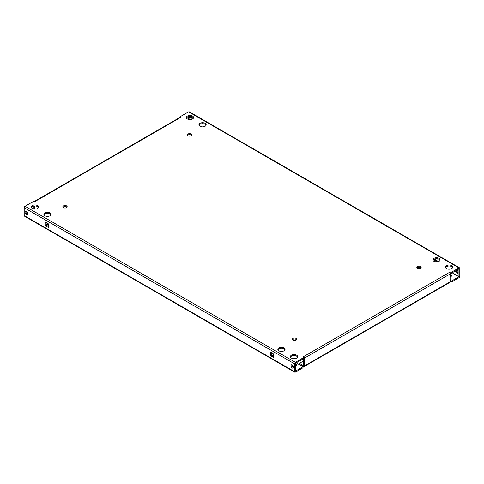 <?xml version="1.0" encoding="UTF-8"?>
<svg xmlns="http://www.w3.org/2000/svg" width="484" height="484" viewBox="0 0 484 484"><rect width="100%" height="100%" fill="white"/><g stroke="black" fill="none" stroke-linecap="round" stroke-linejoin="round"><path stroke-width="0.73" d="M450.114 275.698A2.166 1.252 180 0 1 450.792 275.965A2.166 1.252 180 0 1 451.251 276.358M450.114 274.718A2.166 1.252 180 0 1 450.792 274.985A2.166 1.252 180 0 1 451.421 275.868A2.166 1.252 180 0 1 450.792 276.751L450.114 277.138M295.385 364.767A2.166 1.252 180 0 1 296.408 365.093A2.166 1.252 180 0 1 296.867 365.487M295.385 363.78A2.166 1.252 180 0 1 296.408 364.113A2.166 1.252 180 0 1 297.043 364.996A2.166 1.252 180 0 1 296.408 365.88L295.385 366.467M26.408 214.515A1.924 1.113 60 0 1 25.156 212.821A1.924 1.113 60 0 1 25.446 211.278A1.924 1.113 60 0 1 26.408 211.375A1.924 1.113 60 0 1 27.667 213.069A1.924 1.113 60 0 1 27.37 214.612A1.924 1.113 60 0 1 26.408 214.515M27.697 214.194A1.924 1.113 60 0 1 27.261 214.025A1.924 1.113 60 0 1 25.973 211.206M292.33 368.04A1.924 1.113 60 0 1 291.072 366.346A1.924 1.113 60 0 1 291.368 364.803A1.924 1.113 60 0 1 292.33 364.9A1.924 1.113 60 0 1 293.582 366.594A1.924 1.113 60 0 1 293.286 368.136A1.924 1.113 60 0 1 292.33 368.04M293.613 367.719A1.924 1.113 60 0 1 293.177 367.55A1.924 1.113 60 0 1 291.888 364.73M192.015 119.245A1.924 1.113 60 0 1 191.67 119.1A1.924 1.113 60 0 1 190.339 116.438M190.769 119.56A1.924 1.113 60 0 1 189.589 117.969A1.924 1.113 60 0 1 189.752 116.432M458.027 272.794A1.924 1.113 60 0 1 457.592 272.625A1.924 1.113 60 0 1 456.237 270.459M456.902 270.078A1.924 1.113 60 0 1 458.027 271.772A1.924 1.113 60 0 1 457.701 273.212A1.924 1.113 60 0 1 456.739 273.115A1.924 1.113 60 0 1 455.39 270.955M192.523 116.057A3.606 2.081 0 0 0 188.591 115.609A3.606 2.081 0 0 0 186.364 117.533A3.606 2.081 0 0 0 187.423 119.003A3.606 2.081 0 0 0 191.355 119.451A3.606 2.081 0 0 0 193.582 117.533A3.606 2.081 0 0 0 192.523 116.057M186.467 118.023A3.606 2.081 180 0 1 188.996 116.505A3.606 2.081 180 0 1 192.523 117.037A3.606 2.081 180 0 1 193.479 118.023M205.107 123.323A3.606 2.081 0 0 0 201.175 122.869A3.606 2.081 0 0 0 198.948 124.793A3.606 2.081 0 0 0 200.007 126.27A3.606 2.081 0 0 0 203.933 126.717A3.606 2.081 0 0 0 206.16 124.793A3.606 2.081 0 0 0 205.107 123.323M199.051 125.283A3.606 2.081 180 0 1 201.58 123.771A3.606 2.081 180 0 1 205.107 124.303A3.606 2.081 180 0 1 206.057 125.283M190.992 134.02A2.166 1.252 0 0 0 188.633 133.753A2.166 1.252 0 0 0 187.296 134.903A2.166 1.252 0 0 0 187.931 135.786A2.166 1.252 0 0 0 190.291 136.058A2.166 1.252 0 0 0 191.628 134.903A2.166 1.252 0 0 0 190.992 134.02M187.471 135.393A2.166 1.252 180 0 1 190.992 135.006A2.166 1.252 180 0 1 191.452 135.393M66.538 205.875A2.166 1.252 0 0 0 64.178 205.603A2.166 1.252 0 0 0 62.841 206.759A2.166 1.252 0 0 0 63.477 207.642A2.166 1.252 0 0 0 65.836 207.914A2.166 1.252 0 0 0 67.167 206.759A2.166 1.252 0 0 0 66.538 205.875M63.017 207.249A2.166 1.252 180 0 1 66.538 206.856A2.166 1.252 180 0 1 66.998 207.249M50.046 212.845A3.606 2.081 0 0 0 46.113 212.397A3.606 2.081 0 0 0 43.887 214.315A3.606 2.081 0 0 0 44.945 215.791A3.606 2.081 0 0 0 48.872 216.239A3.606 2.081 0 0 0 51.098 214.315A3.606 2.081 0 0 0 50.046 212.845M43.99 214.811A3.606 2.081 180 0 1 46.518 213.293A3.606 2.081 180 0 1 50.046 213.825A3.606 2.081 180 0 1 50.995 214.811M37.462 205.579A3.606 2.081 0 0 0 33.529 205.131A3.606 2.081 0 0 0 31.303 207.055A3.606 2.081 0 0 0 32.361 208.525A3.606 2.081 0 0 0 36.294 208.979A3.606 2.081 0 0 0 38.52 207.055A3.606 2.081 0 0 0 37.462 205.579M31.406 207.545A3.606 2.081 180 0 1 33.934 206.033A3.606 2.081 180 0 1 37.462 206.565A3.606 2.081 180 0 1 38.417 207.545M296.577 355.183A3.606 2.081 0 0 0 292.645 354.73A3.606 2.081 0 0 0 290.418 356.654A3.606 2.081 0 0 0 291.477 358.124A3.606 2.081 0 0 0 295.409 358.577A3.606 2.081 0 0 0 297.636 356.654A3.606 2.081 0 0 0 296.577 355.183M290.521 357.144A3.606 2.081 180 0 1 293.05 355.631A3.606 2.081 180 0 1 296.577 356.163A3.606 2.081 180 0 1 297.533 357.144M283.993 347.917A3.606 2.081 0 0 0 280.067 347.464A3.606 2.081 0 0 0 277.84 349.387A3.606 2.081 0 0 0 278.893 350.864A3.606 2.081 0 0 0 282.825 351.311A3.606 2.081 0 0 0 285.052 349.387A3.606 2.081 0 0 0 283.993 347.917M277.943 349.878A3.606 2.081 180 0 1 280.472 348.365A3.606 2.081 180 0 1 283.993 348.897A3.606 2.081 180 0 1 284.949 349.878M296.069 338.395A2.166 1.252 0 0 0 293.709 338.122A2.166 1.252 0 0 0 292.372 339.278A2.166 1.252 0 0 0 293.008 340.161A2.166 1.252 0 0 0 295.367 340.434A2.166 1.252 0 0 0 296.704 339.278A2.166 1.252 0 0 0 296.069 338.395M292.548 339.768A2.166 1.252 180 0 1 296.069 339.375A2.166 1.252 180 0 1 296.529 339.768M420.523 266.539A2.166 1.252 0 0 0 418.164 266.273A2.166 1.252 0 0 0 416.833 267.422A2.166 1.252 0 0 0 417.462 268.305A2.166 1.252 0 0 0 419.822 268.578A2.166 1.252 0 0 0 421.159 267.422A2.166 1.252 0 0 0 420.523 266.539M417.002 267.912A2.166 1.252 180 0 1 420.523 267.525A2.166 1.252 180 0 1 420.983 267.912M439.055 258.396A3.606 2.081 0 0 0 435.128 257.942A3.606 2.081 0 0 0 432.902 259.866A3.606 2.081 0 0 0 433.954 261.336A3.606 2.081 0 0 0 437.887 261.79A3.606 2.081 0 0 0 440.113 259.866A3.606 2.081 0 0 0 439.055 258.396M433.005 260.356A3.606 2.081 180 0 1 435.533 258.843A3.606 2.081 180 0 1 439.055 259.376A3.606 2.081 180 0 1 440.01 260.356M451.639 265.656A3.606 2.081 0 0 0 447.706 265.208A3.606 2.081 0 0 0 445.48 267.132A3.606 2.081 0 0 0 446.538 268.602A3.606 2.081 0 0 0 450.471 269.056A3.606 2.081 0 0 0 452.697 267.132A3.606 2.081 0 0 0 451.639 265.656M445.582 267.622A3.606 2.081 180 0 1 448.111 266.109A3.606 2.081 180 0 1 451.639 266.642A3.606 2.081 180 0 1 452.594 267.622M273.454 357.343L270.393 355.571L270.393 352.037L273.454 353.804L273.454 357.343M34.388 201.453L180.018 117.37A1.21 0.696 60 0 1 180.623 117.43L34.739 201.653L33.892 201.162L25.053 206.269A1.21 0.696 -60 0 0 24.2 207.745L24.2 215.592L294.538 371.67L294.538 363.823A1.21 0.696 120 0 1 295.391 362.347L304.23 357.24L304.23 366.073L450.114 281.851L450.114 274.004L458.947 268.898L458.947 276.745L451.3 281.168L450.114 280.484M45.284 225.604L45.284 222.071L48.346 223.838L48.346 227.371L45.284 225.604L46.131 225.114L46.131 222.561M273.454 356.357L271.246 355.081L271.246 352.534M294.538 371.67A1.21 0.696 120 0 0 294.786 372.22A1.21 0.696 120 0 0 295.391 372.16L303.038 367.743L303.038 366.763L295.391 371.18L295.385 363.333L304.23 358.227A1.21 0.696 -120 0 0 304.23 358.142M48.346 226.391L46.131 225.114M34.739 209.136L34.739 205.954M33.886 209.052L33.886 206.039M303.383 358.711L303.383 365.589L299.469 363.333L303.383 361.07M179.77 117.515L179.77 116.94L180.623 117.43M304.23 357.24L303.377 356.75L449.261 272.528L450.108 273.018L458.947 267.918L188.609 111.84L179.77 116.94M449.261 272.528A1.21 0.696 60 0 1 450.108 273.92L450.108 273.018M188.609 111.84A1.21 0.696 -60 0 1 189.214 111.78L459.552 267.858A1.21 0.696 120 0 1 459.8 268.408L459.8 276.255A1.21 0.696 120 0 1 458.947 277.731L451.3 282.148L451.3 281.168M188.615 119.457L188.615 116.583M437.869 261.439L435.654 260.162L435.654 258.825M190.902 116.499A1.924 1.113 60 0 1 192.136 119.197M437.016 261.929L434.807 260.652L434.807 259.013M437.869 258.916L437.869 261.796M459.552 267.858A1.21 0.696 120 0 0 458.947 267.918M451.3 282.148L450.114 281.464M294.786 372.22L24.448 216.142A1.21 0.696 -60 0 1 24.2 215.592M27.098 213.922L27.763 213.541M46.131 223.154L46.645 222.858M291.955 365.971A2.166 1.252 180 0 1 292.33 365.686L292.887 365.359M48.346 224.352A2.166 1.252 180 0 1 46.131 224.292M293.643 366.83A2.166 1.252 180 0 1 292.1 366.315M291.816 365.172A2.166 1.252 180 0 1 292.154 364.815M296.238 362.837L303.038 366.763M450.108 273.92A1.21 0.696 60 0 1 450.114 274.004L304.23 358.233M450.114 281.851A1.21 0.696 60 0 1 449.86 282.402L303.982 366.63A1.21 0.696 -120 0 0 304.23 366.073M299.469 363.333L299.469 364.313L303.377 366.569A1.21 0.696 -120 0 0 303.982 366.63M434.807 260.652L435.654 260.162M271.246 355.081L270.393 355.571M24.2 207.745L294.538 363.823M25.053 206.269L295.391 362.347M458.947 276.745L452.153 272.819L458.947 276.751M292.33 364.9L292.33 365.686"/></g></svg>
